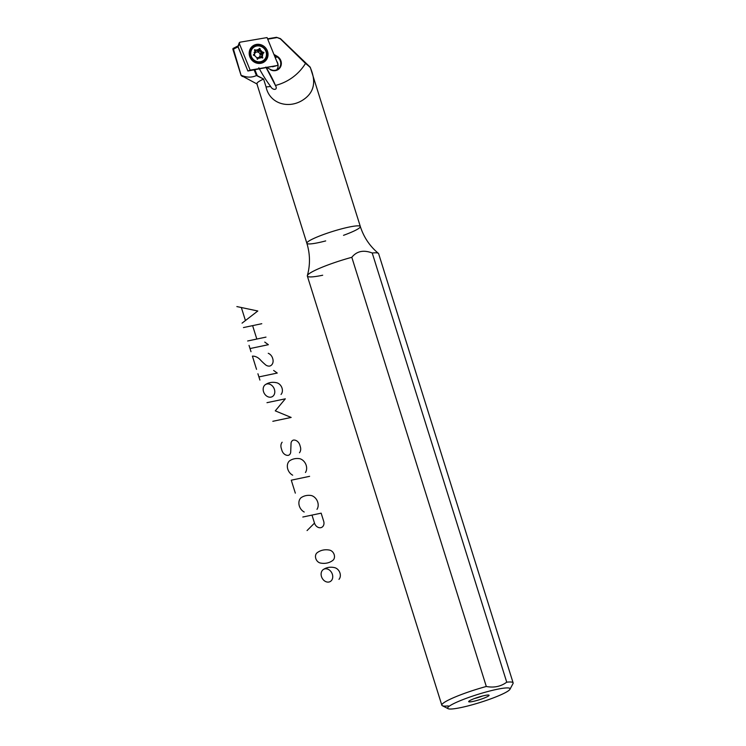 <?xml version="1.0" encoding="UTF-8"?>
<svg xmlns="http://www.w3.org/2000/svg" width="746" height="746" viewBox="0 0 746 746"><rect width="100%" height="100%" fill="white"/><g stroke="black" fill="none" stroke-linecap="round" stroke-linejoin="round"><path stroke-width="1.12" d="M267.581 51.474A9.81 9.194 -127.8 0 1 256.643 63.093A9.81 9.194 -127.8 0 1 251.607 47.017A9.81 9.194 -127.8 0 1 267.581 51.474A9.81 9.194 -127.8 0 1 256.643 63.093A9.81 9.194 -127.8 0 1 251.607 47.017A9.81 9.194 -127.8 0 1 267.581 51.474M252.596 47.315A8.868 8.318 -127.8 0 1 252.913 47.054A8.868 8.318 -127.8 0 1 266.471 51.903A8.868 8.318 -127.8 0 1 263.795 61.069A8.868 8.318 -127.8 0 1 251.775 59.158A8.868 8.318 -127.8 0 1 252.913 47.054A8.868 8.318 -127.8 0 1 266.471 51.903A8.868 8.318 -127.8 0 1 263.795 61.069A8.868 8.318 -127.8 0 1 260.988 62.459M232.948 48.546L241.079 75.243C246.674 77.631 251.794 77.724 256.438 75.523L263.59 79.029L257.295 75.7L254.712 69.359L257.295 75.7L256.438 75.523C251.794 77.724 246.674 77.631 241.079 75.243L233.451 49.171L238.039 46.83L239.886 42.214L267.068 37.58L277.95 64.315L277.335 65.508L250.152 70.143L239.27 43.408L239.886 42.214L267.068 37.58L277.95 64.315L277.335 65.508L247.877 71.001L238.039 46.83L247.877 71.001L250.152 70.143L239.27 43.408L238.664 45.637M272.542 66.795L277.335 65.508M239.27 43.408L239.886 42.214M263.599 61.219A8.868 8.318 52.2 0 0 266.462 54.076A8.868 8.318 52.2 0 1 260.596 62.757M260.354 46.205A8.868 8.318 52.2 0 0 252.726 47.203A8.868 8.318 52.2 0 1 260.354 46.205M256.167 61.573A6.658 6.248 -127.8 0 1 250.525 54.309A6.658 6.248 -127.8 0 0 256.167 61.573A6.537 6.127 -127.8 0 1 256.102 61.564M259.664 57.134L260.307 57.815L259.272 57.032A2.919 2.742 52.2 0 1 256.941 57.647A2.919 2.742 52.2 0 0 259.272 57.032L260 58.216L259.543 56.743A2.919 2.742 52.2 0 0 260.056 54.346L259.934 53.954A2.919 2.742 52.2 0 0 258.107 52.164L257.715 52.061A2.919 2.742 52.2 0 0 255.384 52.677L255.113 52.966A2.919 2.742 52.2 0 0 254.6 55.363L254.731 55.754A2.919 2.742 52.2 0 0 254.75 55.81A2.919 2.742 52.2 0 1 254.731 55.754L254.6 55.363A2.919 2.742 52.2 0 1 255.113 52.966L254.694 52.211L255.384 52.677L255.43 50.896L256.326 50.196L254.656 49.73L254.918 51.688A4.317 4.047 52.2 0 0 254.461 53.843L253.314 55.064L255.113 55.913A4.317 4.047 52.2 0 0 256.745 57.507L257.277 59.195L258.797 58.085A4.317 4.047 52.2 0 0 260.895 57.526L262.564 57.992L262.294 56.034A4.317 4.047 52.2 0 0 262.76 53.88L263.907 52.658L262.107 51.81A4.317 4.047 52.2 0 0 260.475 50.215L259.944 48.527L258.424 49.637A4.317 4.047 52.2 0 0 256.326 50.196A4.317 4.047 52.2 0 1 258.424 49.637L259.589 48.406L260.475 50.215A4.317 4.047 52.2 0 1 262.107 51.81L261.212 52.509L262.107 51.81L263.907 52.658L262.76 53.88A4.317 4.047 52.2 0 1 262.294 56.034L261.398 56.724L262.294 56.034L262.751 57.955L260.895 57.526A4.317 4.047 52.2 0 1 258.797 58.085L257.277 59.195L256.745 57.507A4.317 4.047 52.2 0 1 255.113 55.913L253.314 55.064L254.461 53.843A4.317 4.047 52.2 0 1 254.918 51.688L254.461 49.768L256.326 50.196L255.43 50.896L255.384 52.677A2.919 2.742 52.2 0 1 257.715 52.061L257.529 50.336A4.317 4.047 52.2 0 0 255.43 50.896L254.6 50.663L255.43 50.896A4.317 4.047 52.2 0 1 257.529 50.336L257.715 52.061L258.666 49.124L257.985 51.782L259.944 48.527L259.048 49.227L259.58 50.915L260.475 50.215L258.107 52.164L259.048 49.227L259.58 50.915L258.107 52.164A2.919 2.742 52.2 0 1 259.934 53.954L261.212 52.509A4.317 4.047 52.2 0 0 259.58 50.915A4.317 4.047 52.2 0 1 261.212 52.509L260.317 54.057L263.907 52.658L261.865 54.57L262.76 53.88L261.865 54.57L260.056 54.346L263.786 52.276L262.89 52.975L261.212 52.509L263.002 53.358L261.865 54.57L260.056 54.346A2.919 2.742 52.2 0 1 259.543 56.743L261.398 56.724A4.317 4.047 52.2 0 0 261.865 54.57A4.317 4.047 52.2 0 1 261.398 56.724L259.664 57.134M251.132 55.847A8.169 7.665 52.2 0 0 264.448 59.568A8.169 7.665 52.2 0 0 260.251 46.168A8.169 7.665 52.2 0 0 251.132 55.847A8.169 7.665 52.2 0 0 263.618 60.314A8.169 7.665 52.2 0 0 264.662 49.161A8.169 7.665 52.2 0 0 253.603 47.408A8.169 7.665 52.2 0 0 251.132 55.847M253.342 47.604A8.169 7.665 52.2 0 1 253.472 47.502A8.169 7.665 52.2 0 0 250.88 56.043A8.169 7.665 52.2 0 0 263.366 60.519A8.169 7.665 52.2 0 0 263.487 60.417A8.169 7.665 52.2 0 1 250.88 56.043A8.169 7.665 52.2 0 1 253.342 47.604L253.603 47.408M261.725 57.759L261.398 56.724L261.725 57.759M257.902 58.775L257.379 59.326L257.902 58.775L256.941 57.647L257.799 58.803M254.022 52.388L255.113 52.966L254.022 52.388M253.565 54.542L254.6 55.363L253.565 54.542M260.317 54.057L263.002 53.358L260.317 54.057M266.042 67.429L275.433 85.454C278.417 90.499 272.449 90.48 270.649 86.433C266.686 81.258 262.741 75.048 258.825 67.793C262.741 75.048 266.686 81.258 270.649 86.433A56.034 52.556 -127.8 0 1 266.061 86.928L263.59 79.029A28.012 3.581 162.6 0 0 257.23 84.112M343.514 235.326A28.012 3.581 162.6 0 0 360.327 226.514A28.012 3.581 162.6 0 0 332.52 231.474A28.012 3.581 162.6 0 0 306.858 243.271A28.012 3.581 162.6 0 0 318.374 242.664A28.012 3.581 162.6 0 0 325.694 240.911M280.449 38.643L310.252 67.224L305.506 63.429L280.319 38.82L276.496 37.3L267.572 38.82L276.496 37.3L280.449 38.643L310.252 67.224L360.327 226.514C363.806 237.293 369.82 246.236 378.39 253.351A37.356 4.774 162.6 0 0 372.226 253.006C363.582 249.696 356.775 251.132 351.814 257.305A37.356 4.774 162.6 0 0 307.352 275.619A37.356 4.774 162.6 0 0 322.692 275.227M509.966 689.285A32.684 4.178 162.6 0 0 504.455 688.082A32.684 4.178 162.6 0 0 467.015 698.07A32.684 4.178 162.6 0 0 448.104 708.672A32.684 4.178 162.6 0 0 461.103 707.534A32.684 4.178 162.6 0 0 509.966 689.285L513.015 683.56A37.356 4.774 162.6 0 0 506.73 682.18L372.226 253.006L506.73 682.18A37.356 4.774 162.6 0 1 513.127 682.879L378.632 253.696A37.356 4.774 162.6 0 0 372.226 253.006C363.582 249.696 356.775 251.132 351.814 257.305L486.308 686.479A37.356 4.774 162.6 0 0 441.837 705.212A37.356 4.774 162.6 0 0 448.243 705.912M448.104 708.672L442.322 705.707A37.356 4.774 162.6 0 1 486.308 686.479C494.02 687.961 500.827 686.534 506.73 682.18C500.827 686.534 494.02 687.961 486.308 686.479L351.814 257.305A37.356 4.774 162.6 0 0 307.343 276.039L441.837 705.212M256.941 83.962L241.07 75.402A40.62 5.194 162.6 0 1 241.079 75.243A40.62 5.194 162.6 0 0 241.07 75.402L232.873 49.236L241.07 75.402L242.422 76.521M233.451 49.171L238.039 46.83L247.532 70.161L237.965 46.429M276.645 61.097A7.469 7.003 -127.8 0 1 276.691 69.835A7.469 7.003 -127.8 0 0 276.645 61.097M360.327 226.514A28.012 3.581 162.6 0 0 332.52 231.474A28.012 3.581 162.6 0 0 306.858 243.271C310.159 254.097 310.327 264.886 307.352 275.619M310.252 67.224L310.252 67.504C316.742 82.414 313.917 93.483 301.766 100.71C287.536 109.019 269.409 103.237 266.061 86.928L263.59 79.029A28.012 3.581 162.6 0 0 256.866 83.739L306.858 243.271M461.103 707.534A32.684 4.178 162.6 0 0 509.984 689.248A32.684 4.178 162.6 0 0 465.523 698.62A32.684 4.178 162.6 0 0 461.103 707.534M473.067 701.427A10.686 1.371 162.6 0 0 489.04 695.449A10.686 1.371 162.6 0 0 474.503 698.517A10.686 1.371 162.6 0 0 473.067 701.427A10.686 1.371 162.6 0 0 484.117 698.079A10.686 1.371 162.6 0 0 489.012 695.179A10.686 1.371 162.6 0 0 478.466 697.156A10.686 1.371 162.6 0 0 468.675 701.557A10.686 1.371 162.6 0 0 473.067 701.427M474.419 698.545A9.334 1.194 162.6 0 0 482.569 695.99A9.334 1.194 162.6 0 1 474.419 698.545M276.85 56.789L275.358 57.946L276.85 56.789A7.469 7.003 -127.8 0 1 278.165 68.977A7.469 7.003 -127.8 0 1 270.313 69.359L266.331 67.382L270.313 69.359A7.469 7.003 -127.8 0 0 279.983 66.795A7.469 7.003 -127.8 0 0 276.85 56.789L274.286 55.297L276.85 56.789L277.176 56.295A7.936 7.441 -127.8 0 1 280.505 66.926A7.936 7.441 -127.8 0 1 270.238 69.648A7.936 7.441 -127.8 0 0 280.505 66.926A7.936 7.441 -127.8 0 0 277.176 56.295L276.85 56.789M256.438 75.523L253.985 69.49L256.438 75.523M276.496 37.3L280.319 38.82L310.252 67.504C316.742 82.414 313.917 93.483 301.766 100.71C287.536 109.019 269.409 103.237 266.061 86.928A56.034 52.556 -127.8 0 0 270.649 86.433C272.449 90.48 278.417 90.499 275.433 85.454A56.034 52.556 -127.8 0 0 305.506 63.429A56.034 52.556 -127.8 0 1 275.433 85.454C273.297 80.148 270.099 74.031 265.837 67.093M276.719 37.636L267.721 39.174L276.719 37.636M273.922 54.402L277.176 56.295L273.922 54.402M236.864 306.578L241.35 307.52L245.434 320.547L242.058 323.149M241.35 307.52L257.799 310.998L245.434 320.547M261.781 323.708L252.614 325.638L256.82 339.048L265.986 337.117M243.448 327.569L252.614 325.638M247.653 340.987L256.82 339.048M251.01 351.711L250.022 348.559L268.364 344.699L264.755 342.088M250.022 348.559L249.033 345.398M256.54 369.345L252.4 356.131A11.265 8.924 63 0 1 260.634 360.187A55.39 43.883 63 0 0 265.93 365.12A6.667 5.287 63 0 0 269.726 366.062A6.667 5.287 63 0 0 272.747 358.705L272.598 358.211A6.667 5.287 63 0 0 268.262 353.296M259.906 380.078L258.909 376.916L277.251 373.056L273.642 370.454M258.909 376.916L257.92 373.765M281.037 394.447A6.947 5.502 63 0 0 281.801 387.482A6.947 5.502 63 0 0 276.29 382.679A20.804 16.477 63 0 0 265.688 384.442A6.947 5.502 63 0 0 263.469 391.464A6.947 5.502 63 0 0 269.278 397.152A6.938 5.492 63 0 0 274.491 389.626A6.938 5.492 63 0 0 265.688 384.442M266.984 402.681L285.317 398.821L275.274 410.86L291.154 417.443L272.822 421.303M282.147 442.219A6.733 5.334 63 0 0 281.251 448.197L281.932 450.444A6.145 4.868 63 0 0 288.376 455.34A5.017 3.972 63 0 0 290.688 452.393L291.061 443.049A5.017 3.972 63 0 1 293.374 440.103A6.145 4.868 63 0 1 299.817 445.008L300.358 446.807A6.733 5.334 63 0 1 299.454 452.766M305.45 472.488A8.588 6.798 63 0 0 299.911 458.734A20.804 16.477 63 0 0 289.429 460.944A8.588 6.798 63 0 0 292.674 475.183M309.609 476.33L291.276 480.191L295.332 493.143M316.985 509.332A8.588 6.798 63 0 0 311.455 495.568A20.804 16.477 63 0 0 300.974 497.778A8.588 6.798 63 0 0 304.219 512.017M311.987 515.094L314.495 523.114A5.837 4.625 63 0 0 320.817 527.674A5.837 4.625 63 0 0 323.671 521.184L321.153 513.164L302.82 517.025M314.495 523.114L307.063 530.565M317.19 552.711A5.791 4.588 63 0 0 315.791 558.512A5.791 4.588 63 0 0 320.426 563.034A23.014 18.24 63 0 0 332.781 560.433A5.791 4.588 63 0 0 334.18 554.632A5.791 4.588 63 0 0 329.546 550.11A23.014 18.24 63 0 0 317.19 552.711M338.982 579.344A6.947 5.502 63 0 0 339.738 572.387A6.947 5.502 63 0 0 334.236 567.575A20.804 16.477 63 0 0 323.624 569.338A6.947 5.502 63 0 0 321.414 576.36A6.947 5.502 63 0 0 327.224 582.048A6.938 5.492 63 0 0 332.436 574.523A6.938 5.492 63 0 0 323.624 569.338M263.795 61.069C260.503 63.867 256.503 63.196 251.784 59.065C248.922 54.458 249.295 50.448 252.913 47.054L252.913 47.054M238.021 46.168L239.252 42.746M255.99 61.508L252.008 59.018L250.553 54.495M238.422 45.711L233.004 48.481"/></g></svg>
